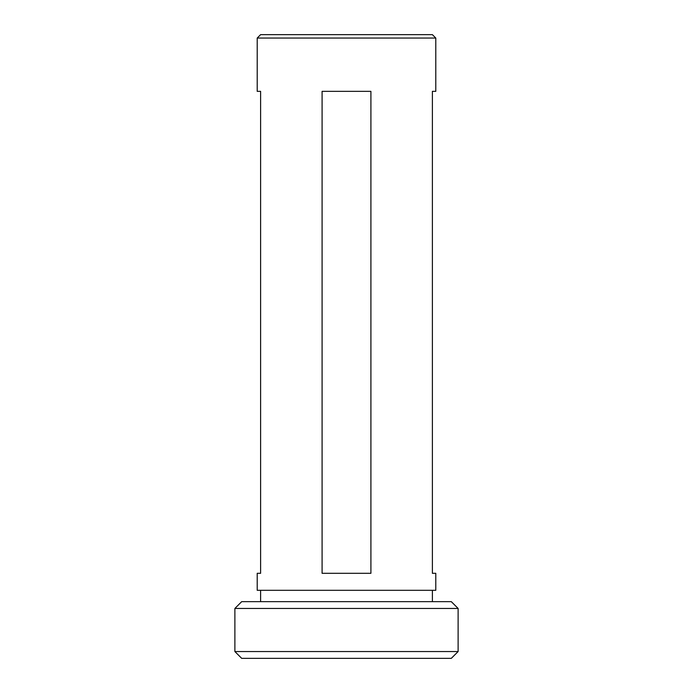 <?xml version="1.0" encoding="UTF-8"?>
<svg xmlns="http://www.w3.org/2000/svg" width="693" height="693" viewBox="0 0 693 693"><rect width="100%" height="100%" fill="white"/><g stroke="black" fill="none" stroke-linecap="round" stroke-linejoin="round"><path stroke-width="1.04" d="M234.884 608.454L241.692 601.654L451.308 601.654L458.116 608.454L234.884 608.454L234.884 651.55L458.116 651.55L451.308 658.35L241.692 658.35L234.884 651.55M458.116 608.454L458.116 651.55M260.611 590.306L260.611 601.654M432.389 590.306L432.389 601.654M322.089 573.302L322.089 91.346L370.911 91.346L370.911 573.302L322.089 573.302M435.793 38.054L257.207 38.054L257.207 91.346L260.611 91.346L260.611 573.302L257.207 573.302L257.207 590.306L435.793 590.306L435.793 573.302L432.389 573.302L432.389 91.346L435.793 91.346L435.793 38.054L432.389 34.65L260.611 34.65L257.207 38.054"/></g></svg>
